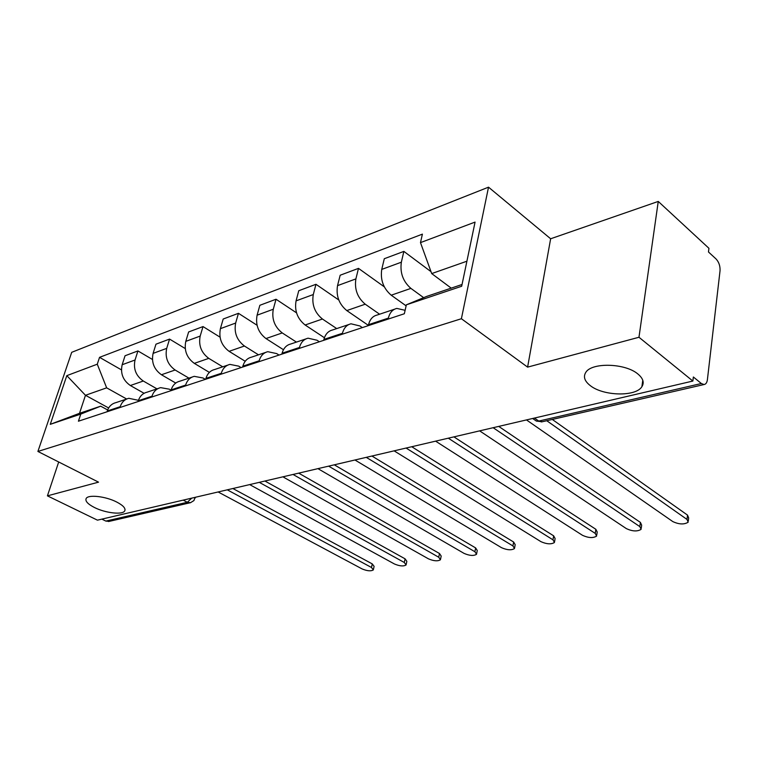 <?xml version="1.0" encoding="UTF-8"?>
<svg xmlns="http://www.w3.org/2000/svg" width="758" height="758" viewBox="0 0 758 758"><rect width="100%" height="100%" fill="white"/><g stroke="black" fill="none" stroke-linecap="round" stroke-linejoin="round"><path stroke-width="1.14" d="M116.713 502.033C123.232 505.453 125.904 508.419 124.719 510.911C122.625 515.061 105.409 513.09 94.447 507.509C87.795 504.089 85.029 501.085 86.166 498.499C88.136 494.32 105.76 496.329 116.713 502.033M637.781 373.912C643.106 378.308 644.48 382.572 641.893 386.684C635.82 396.936 603.235 396.093 590.264 385.604C584.636 381.198 583.11 376.849 585.697 372.538C591.325 362.286 624.99 363.016 637.781 373.912M638.975 337.263L658.257 201.429L550.64 238.77L488.522 187.169L71.707 352.318L37.9 451.455L461.395 318.73L527.606 367.128L638.975 337.263L692.869 381.047L97.45 520.159L47.422 495.855L98.54 482.154L37.9 451.455M658.257 201.429L708.929 248.292L708.484 251.988L716.054 258.961C718.935 262.107 720.261 266.058 720.034 270.796L707.404 379.673C706.987 382.648 705.859 384.268 704.03 384.533L541.525 421.922L538.777 421.078L701.368 383.52L704.03 384.533M109.285 521.362L105.864 521.087L187.311 502.279L191.755 498.129M101.856 519.135L105.864 521.087M58.698 461.982L47.422 495.855M701.368 383.52L693.362 376.991L692.869 381.047M423.656 297.657L410.902 288.391C403.048 281.502 399.864 272.776 401.352 262.202L403.862 251.391L384.297 258.715L381.748 269.403C380.222 279.844 383.377 288.447 391.213 295.203L406.127 305.853M394.643 309.169L377.086 315.053C372.822 316.048 369.98 319.251 368.549 324.651L388.361 318.114C389.773 312.637 392.597 309.406 396.851 308.421L405.123 310.316M388.361 318.114L388.134 319.099M430.999 271.658L403.862 251.391M368.549 324.651L368.322 325.627M379.597 314.21L365.233 304.195C357.435 297.61 354.318 289.177 355.89 278.897L358.487 268.37L340.171 275.23L337.528 285.643C335.927 295.8 339.016 304.11 346.794 310.581L368.379 325.371M342.199 334.24L342.436 333.283C343.886 327.958 346.747 324.803 351.011 323.799L359.965 325.987L362.333 327.598M384.297 286.846L358.487 268.37M348.794 324.538L332.516 329.995C328.242 331.009 325.381 334.145 323.912 339.404L323.666 340.351M336.713 328.584L322.434 319.014C314.693 312.694 311.642 304.536 313.291 294.54L315.963 284.288L298.766 290.731L296.065 300.869C294.388 310.752 297.411 318.796 305.133 325.002L324.424 337.736M299.211 348.415L299.457 347.486C300.945 342.303 303.825 339.205 308.089 338.191L317.015 340.228L319.364 341.773M338.788 299.997L315.963 284.288M305.862 338.93L290.74 344.009C286.477 345.032 283.596 348.102 282.09 353.219L281.843 354.138M296.425 342.095L282.241 332.933C274.567 326.869 271.582 318.966 273.287 309.236L276.026 299.239L259.852 305.294L257.095 315.186C255.361 324.803 258.317 332.601 265.973 338.561L283.473 349.722M258.904 361.708L259.151 360.799C260.667 355.758 263.557 352.726 267.811 351.693L276.689 353.588L279.029 355.066M296.52 312.846L276.026 299.239M265.594 352.442L251.504 357.16C247.26 358.193 244.37 361.196 242.844 366.19L242.588 367.08M258.497 354.82L244.427 346.018C236.818 340.19 233.89 332.535 235.662 323.05L238.448 313.31L223.203 319.014L220.398 328.659C218.617 338.04 221.516 345.591 229.096 351.333L245.213 361.272M221.023 374.196L221.27 373.315C222.814 368.397 225.704 365.422 229.939 364.39L238.77 366.161L241.091 367.583M257.038 325.239L238.448 313.31M227.732 365.129L214.599 369.534C210.364 370.577 207.474 373.523 205.93 378.384L205.674 379.256M222.729 366.815L208.782 358.363C201.249 352.745 198.388 345.326 200.188 336.078L203.021 326.575L188.638 331.957L185.795 341.365C183.967 350.509 186.809 357.852 194.313 363.366L209.379 372.386M185.359 385.955L185.615 385.092C187.169 380.308 190.059 377.389 194.275 376.347L203.049 378.005L205.342 379.37M220.028 337.149L203.021 326.575M192.077 377.086L179.807 381.208C175.591 382.24 172.71 385.14 171.147 389.877L170.891 390.73M188.941 378.138L175.126 370.008C167.67 364.607 164.865 357.397 166.703 348.377L169.565 339.091L155.968 344.179L153.097 353.38C151.24 362.296 154.026 369.421 161.445 374.746L175.733 383.055M151.714 397.05L151.979 396.207C153.542 391.535 156.432 388.674 160.63 387.632L169.318 389.186L171.052 390.18M185.217 348.538L169.565 339.091M158.431 388.371L146.957 392.218C142.769 393.26 139.889 396.093 138.316 400.726L138.06 401.55M156.972 388.863L143.3 381.028C135.919 375.816 133.171 368.805 135.047 360.003L137.928 350.935L125.051 355.758L122.161 364.74C120.276 373.448 123.004 380.374 130.348 385.519L144.086 393.298M119.944 407.529L120.2 406.705C121.782 402.147 124.653 399.343 128.822 398.301L138.449 400.319M152.415 359.444L137.928 350.935M126.643 399.03L115.889 402.64C111.729 403.682 108.858 406.459 107.285 410.978L107.02 411.784M466.909 261.207L431.7 273.581L451.218 288.135M431.7 273.581L420.482 242.617L475.067 222.094L461.679 286.259L406.364 304.82L426.669 296.406L462.048 284.487M108.64 407.975L85.474 395.288L79.505 413.309L100.7 406.174L80.774 414.095L78.425 421.211L404.336 313.755L406.364 304.82M80.774 414.095L50.265 424.338L66.818 375.646L97.28 364.191L106.651 387.84L85.474 395.288L66.818 375.646M420.482 242.617L422.405 234.137L99.544 357.34L97.28 364.191M488.522 187.169L461.395 318.73M550.64 238.77L527.606 367.128M126.671 399.011L106.651 387.84M100.7 406.174L107.645 409.964M121.422 369.857L99.544 357.34M79.505 413.309L50.265 424.338M552.288 419.439L687.515 515.099L688.671 517.885L688.321 520.907M526.469 419.923L672.82 521.589C679.064 524.479 684.18 524.688 688.169 522.205L687.004 519.429L546.745 420.718M498.736 426.403L640.396 522.395L641.656 525.142L641.259 528.193M479.634 430.866L626.43 528.658C632.504 531.424 637.393 531.652 641.107 529.349L639.837 526.611L493.145 427.711M453.938 436.873L595.845 529.292L597.209 532.002L596.754 535.063M435.594 441.156L582.542 535.337C588.454 537.99 593.144 538.246 596.603 536.105L595.238 533.405L448.31 438.19M411.736 446.727L553.643 535.821L555.102 538.493L554.61 541.563M394.103 450.849L540.975 541.676C546.726 544.216 551.227 544.49 554.458 542.501L552.999 539.838L406.089 448.054M371.932 456.032L513.63 542.017L515.175 544.642L514.644 547.721M354.952 460.002L501.531 547.683C507.14 550.128 511.46 550.422 514.492 548.555L512.948 545.94L366.266 457.358M334.306 464.825L475.626 547.911L477.246 550.488L476.678 553.558M318.549 469.003L464.057 553.387C469.524 555.747 473.684 556.05 476.545 554.306L474.915 551.739L328.64 466.151M298.69 473.144L439.479 553.501L441.184 556.04L440.578 559.101M283.577 477.218L428.412 558.817C433.747 561.081 437.764 561.403 440.445 559.764L438.74 557.244L293.033 474.461M264.93 481.027L405.075 558.826L406.838 561.327L406.212 564.369M250.187 484.874L394.463 563.99C399.674 566.169 403.55 566.501 406.08 564.966L404.308 562.493L259.293 482.353M232.886 488.522L372.273 563.905L374.101 566.359L373.448 569.381M218.351 492.084L362.097 568.917C367.185 571.03 370.927 571.361 373.324 569.921L371.486 567.486L227.267 489.829M130.348 385.519L143.3 381.028M161.445 374.746L175.126 370.008M194.313 363.366L208.782 358.363M229.096 351.333L244.427 346.018M265.973 338.561L282.241 332.933M305.133 325.002L322.434 319.014M346.794 310.581L365.233 304.195M391.213 295.203L410.902 288.391M138.316 400.726L151.979 396.207M171.147 389.877L185.615 385.092M205.93 378.384L221.27 373.315M242.844 366.19L259.151 360.799M282.09 353.219L299.457 347.486M323.912 339.404L342.436 333.283M107.285 410.978L120.2 406.705M153.097 353.38L166.703 348.377M185.795 341.365L200.188 336.078M220.398 328.659L235.662 323.05M257.095 315.186L273.287 309.236M296.065 300.869L313.291 294.54M337.528 285.643L355.89 278.897M381.748 269.403L401.352 262.202M122.161 364.74L135.047 360.003M534.286 419.619L536.408 421.097L538.777 421.078L534.456 418.056M183.19 500.128L187.311 502.279L190.514 502.687L193.934 500.574L195.109 497.343M190.694 502.639L108.498 521.542M542.321 421.732L536.408 421.097L532.656 418.482M687.004 519.429L687.515 515.099M639.837 526.611L640.396 522.395M595.238 533.405L595.845 529.292M552.999 539.838L553.643 535.821M512.948 545.94L513.63 542.017M474.915 551.739L475.626 547.911M438.74 557.244L439.479 553.501M404.308 562.493L405.075 558.826M371.486 567.486L372.273 563.905M124.719 510.911L125.061 509.812M641.893 386.684L642.784 380.279M484.694 429.682L490.644 428.298M438.806 440.407L444.576 439.062M395.676 450.489L401.285 449.172M355.057 459.973L360.514 458.704M316.73 468.927L322.055 467.686M280.526 477.388L285.719 476.176M246.255 485.395L251.324 484.21M213.775 492.984L218.73 491.828M195.46 497.267L195.28 497.911"/></g></svg>
